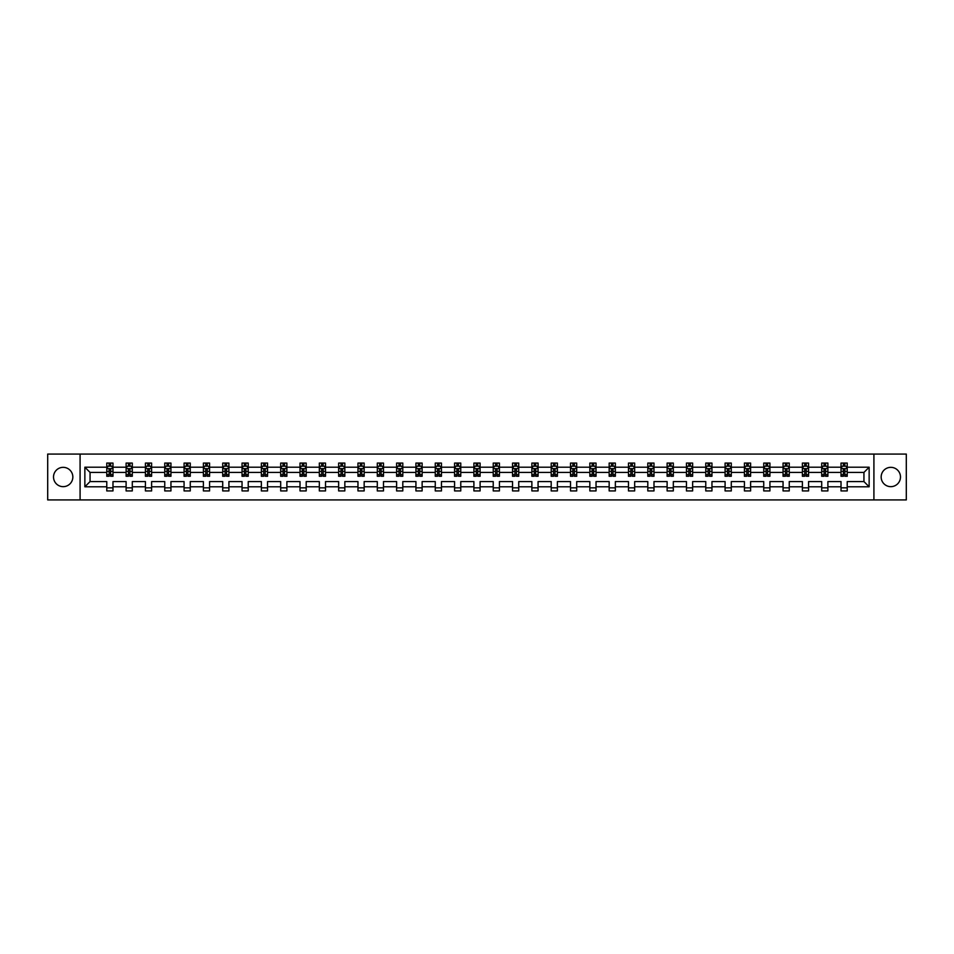 <?xml version="1.0" encoding="UTF-8"?>
<svg xmlns="http://www.w3.org/2000/svg" width="954" height="954" viewBox="0 0 954 954"><rect width="100%" height="100%" fill="white"/><g stroke="black" fill="none" stroke-linecap="round" stroke-linejoin="round"><path stroke-width="1.43" d="M890.821 467.341A9.659 9.659 0 0 0 881.162 477A9.659 9.659 0 0 0 890.821 486.659A9.659 9.659 0 0 0 900.481 477A9.659 9.659 0 0 0 890.821 467.341M63.179 467.341A9.659 9.659 0 0 0 53.519 477A9.659 9.659 0 0 0 63.179 486.659A9.659 9.659 0 0 0 72.838 477A9.659 9.659 0 0 0 63.179 467.341M873.912 499.92L906.3 499.92L906.3 454.08L873.912 454.08L873.912 499.92L80.088 499.92L80.088 454.08L47.7 454.08L47.7 499.92L80.088 499.92M847.224 486.79L847.224 481.579L863.942 481.579L869.142 486.79L847.224 486.79L847.224 490.928L841.023 490.928L841.023 486.79L827.893 486.79L827.893 490.928L821.704 490.928L821.704 486.79L808.575 486.79L808.575 490.928L802.386 490.928L802.386 486.79L789.256 486.79L789.256 490.928L783.055 490.928L783.055 486.79L769.926 486.79L769.926 490.928L763.737 490.928L763.737 486.79L750.607 486.79L750.607 490.928L744.418 490.928L744.418 486.79L731.289 486.79L731.289 490.928L725.088 490.928L725.088 486.79L711.958 486.79L711.958 490.928L705.769 490.928L705.769 486.79L692.64 486.79L692.64 490.928L686.451 490.928L686.451 486.79L673.321 486.79L673.321 490.928L667.12 490.928L667.12 486.79L653.991 486.79L653.991 490.928L647.802 490.928L647.802 486.79L634.672 486.79L634.672 490.928L628.483 490.928L628.483 486.79L615.354 486.79L615.354 490.928L609.165 490.928L609.165 486.79L596.035 486.79L596.035 490.928L589.834 490.928L589.834 486.79L576.705 486.79L576.705 490.928L570.516 490.928L570.516 486.79L557.386 486.79L557.386 490.928L551.197 490.928L551.197 486.79L538.068 486.79L538.068 490.928L531.867 490.928L531.867 486.79L518.737 486.79L518.737 490.928L512.548 490.928L512.548 486.79L499.419 486.79L499.419 490.928L493.23 490.928L493.23 486.79L480.101 486.79L480.101 490.928L473.899 490.928L473.899 486.79L460.77 486.79L460.77 490.928L454.581 490.928L454.581 486.79L441.452 486.79L441.452 490.928L435.262 490.928L435.262 486.79L422.133 486.79L422.133 490.928L415.932 490.928L415.932 486.79L402.803 486.79L402.803 490.928L396.614 490.928L396.614 486.79L383.484 486.79L383.484 490.928L377.295 490.928L377.295 486.79L364.166 486.79L364.166 490.928L357.965 490.928L357.965 486.79L344.835 486.79L344.835 490.928L338.646 490.928L338.646 486.79L325.517 486.79L325.517 490.928L319.328 490.928L319.328 486.79L306.198 486.79L306.198 490.928L300.009 490.928L300.009 486.79L286.88 486.79L286.88 490.928L280.679 490.928L280.679 486.79L267.549 486.79L267.549 490.928L261.36 490.928L261.36 486.79L248.231 486.79L248.231 490.928L242.042 490.928L242.042 486.79L228.912 486.79L228.912 490.928L222.711 490.928L222.711 486.79L209.582 486.79L209.582 490.928L203.393 490.928L203.393 486.79L190.263 486.79L190.263 490.928L184.074 490.928L184.074 486.79L170.945 486.79L170.945 490.928L164.744 490.928L164.744 486.79L151.614 486.79L151.614 490.928L145.425 490.928L145.425 486.79L132.296 486.79L132.296 490.928L126.107 490.928L126.107 486.79L112.977 486.79L112.977 490.928L106.776 490.928L106.776 486.79L84.858 486.79L84.858 467.21L106.776 467.21L106.776 463.072L112.977 463.072L112.977 467.21L126.107 467.21L126.107 463.072L132.296 463.072L132.296 467.21L145.425 467.21L145.425 463.072L151.614 463.072L151.614 467.21L164.744 467.21L164.744 463.072L170.945 463.072L170.945 467.21L184.074 467.21L184.074 463.072L190.263 463.072L190.263 467.21L203.393 467.21L203.393 463.072L209.582 463.072L209.582 467.21L222.711 467.21L222.711 463.072L228.912 463.072L228.912 467.21L242.042 467.21L242.042 463.072L248.231 463.072L248.231 467.21L261.36 467.21L261.36 463.072L267.549 463.072L267.549 467.21L280.679 467.21L280.679 463.072L286.88 463.072L286.88 467.21L300.009 467.21L300.009 463.072L306.198 463.072L306.198 467.21L319.328 467.21L319.328 463.072L325.517 463.072L325.517 467.21L338.646 467.21L338.646 463.072L344.835 463.072L344.835 467.21L357.965 467.21L357.965 463.072L364.166 463.072L364.166 467.21L377.295 467.21L377.295 463.072L383.484 463.072L383.484 467.21L396.614 467.21L396.614 463.072L402.803 463.072L402.803 467.21L415.932 467.21L415.932 463.072L422.133 463.072L422.133 467.21L435.262 467.21L435.262 463.072L441.452 463.072L441.452 467.21L454.581 467.21L454.581 463.072L460.77 463.072L460.77 467.21L473.899 467.21L473.899 463.072L480.101 463.072L480.101 467.21L493.23 467.21L493.23 463.072L499.419 463.072L499.419 467.21L512.548 467.21L512.548 463.072L518.737 463.072L518.737 467.21L531.867 467.21L531.867 463.072L538.068 463.072L538.068 467.21L551.197 467.21L551.197 463.072L557.386 463.072L557.386 467.21L570.516 467.21L570.516 463.072L576.705 463.072L576.705 467.21L589.834 467.21L589.834 463.072L596.035 463.072L596.035 467.21L609.165 467.21L609.165 463.072L615.354 463.072L615.354 467.21L628.483 467.21L628.483 463.072L634.672 463.072L634.672 467.21L647.802 467.21L647.802 463.072L653.991 463.072L653.991 467.21L667.12 467.21L667.12 463.072L673.321 463.072L673.321 467.21L686.451 467.21L686.451 463.072L692.64 463.072L692.64 467.21L705.769 467.21L705.769 463.072L711.958 463.072L711.958 467.21L725.088 467.21L725.088 463.072L731.289 463.072L731.289 467.21L744.418 467.21L744.418 463.072L750.607 463.072L750.607 467.21L763.737 467.21L763.737 463.072L769.926 463.072L769.926 467.21L783.055 467.21L783.055 463.072L789.256 463.072L789.256 467.21L802.386 467.21L802.386 463.072L808.575 463.072L808.575 467.21L821.704 467.21L821.704 463.072L827.893 463.072L827.893 467.21L841.023 467.21L841.023 463.072L847.224 463.072L847.224 467.21L869.142 467.21L869.142 486.79M873.912 454.08L80.088 454.08M841.023 467.21L841.023 472.421L827.893 472.421L827.893 467.21M827.893 486.79L827.893 481.579L841.023 481.579L841.023 486.79M821.704 467.21L821.704 472.421L808.575 472.421L808.575 467.21M808.575 486.79L808.575 481.579L821.704 481.579L821.704 486.79M802.386 467.21L802.386 472.421L789.256 472.421L789.256 467.21M789.256 486.79L789.256 481.579L802.386 481.579L802.386 486.79M783.055 467.21L783.055 472.421L769.926 472.421L769.926 467.21M769.926 486.79L769.926 481.579L783.055 481.579L783.055 486.79M763.737 467.21L763.737 472.421L750.607 472.421L750.607 467.21M750.607 486.79L750.607 481.579L763.737 481.579L763.737 486.79M744.418 467.21L744.418 472.421L731.289 472.421L731.289 467.21M731.289 486.79L731.289 481.579L744.418 481.579L744.418 486.79M725.088 467.21L725.088 472.421L711.958 472.421L711.958 467.21M711.958 486.79L711.958 481.579L725.088 481.579L725.088 486.79M705.769 467.21L705.769 472.421L692.64 472.421L692.64 467.21M692.64 486.79L692.64 481.579L705.769 481.579L705.769 486.79M686.451 467.21L686.451 472.421L673.321 472.421L673.321 467.21M673.321 486.79L673.321 481.579L686.451 481.579L686.451 486.79M667.12 467.21L667.12 472.421L653.991 472.421L653.991 467.21M653.991 486.79L653.991 481.579L667.12 481.579L667.12 486.79M647.802 467.21L647.802 472.421L634.672 472.421L634.672 467.21M634.672 486.79L634.672 481.579L647.802 481.579L647.802 486.79M628.483 467.21L628.483 472.421L615.354 472.421L615.354 467.21M615.354 486.79L615.354 481.579L628.483 481.579L628.483 486.79M609.165 467.21L609.165 472.421L596.035 472.421L596.035 467.21M596.035 486.79L596.035 481.579L609.165 481.579L609.165 486.79M589.834 467.21L589.834 472.421L576.705 472.421L576.705 467.21M576.705 486.79L576.705 481.579L589.834 481.579L589.834 486.79M570.516 467.21L570.516 472.421L557.386 472.421L557.386 467.21M557.386 486.79L557.386 481.579L570.516 481.579L570.516 486.79M551.197 467.21L551.197 472.421L538.068 472.421L538.068 467.21M538.068 486.79L538.068 481.579L551.197 481.579L551.197 486.79M531.867 467.21L531.867 472.421L518.737 472.421L518.737 467.21M518.737 486.79L518.737 481.579L531.867 481.579L531.867 486.79M512.548 467.21L512.548 472.421L499.419 472.421L499.419 467.21M499.419 486.79L499.419 481.579L512.548 481.579L512.548 486.79M493.23 467.21L493.23 472.421L480.101 472.421L480.101 467.21M480.101 486.79L480.101 481.579L493.23 481.579L493.23 486.79M473.899 467.21L473.899 472.421L460.77 472.421L460.77 467.21M460.77 486.79L460.77 481.579L473.899 481.579L473.899 486.79M454.581 467.21L454.581 472.421L441.452 472.421L441.452 467.21M441.452 486.79L441.452 481.579L454.581 481.579L454.581 486.79M435.262 467.21L435.262 472.421L422.133 472.421L422.133 467.21M422.133 486.79L422.133 481.579L435.262 481.579L435.262 486.79M415.932 467.21L415.932 472.421L402.803 472.421L402.803 467.21M402.803 486.79L402.803 481.579L415.932 481.579L415.932 486.79M396.614 467.21L396.614 472.421L383.484 472.421L383.484 467.21M383.484 486.79L383.484 481.579L396.614 481.579L396.614 486.79M377.295 467.21L377.295 472.421L364.166 472.421L364.166 467.21M364.166 486.79L364.166 481.579L377.295 481.579L377.295 486.79M357.965 467.21L357.965 472.421L344.835 472.421L344.835 467.21M344.835 486.79L344.835 481.579L357.965 481.579L357.965 486.79M338.646 467.21L338.646 472.421L325.517 472.421L325.517 467.21M325.517 486.79L325.517 481.579L338.646 481.579L338.646 486.79M319.328 467.21L319.328 472.421L306.198 472.421L306.198 467.21M306.198 486.79L306.198 481.579L319.328 481.579L319.328 486.79M300.009 467.21L300.009 472.421L286.88 472.421L286.88 467.21M286.88 486.79L286.88 481.579L300.009 481.579L300.009 486.79M280.679 467.21L280.679 472.421L267.549 472.421L267.549 467.21M267.549 486.79L267.549 481.579L280.679 481.579L280.679 486.79M261.36 467.21L261.36 472.421L248.231 472.421L248.231 467.21M248.231 486.79L248.231 481.579L261.36 481.579L261.36 486.79M242.042 467.21L242.042 472.421L228.912 472.421L228.912 467.21M228.912 486.79L228.912 481.579L242.042 481.579L242.042 486.79M222.711 467.21L222.711 472.421L209.582 472.421L209.582 467.21M209.582 486.79L209.582 481.579L222.711 481.579L222.711 486.79M203.393 467.21L203.393 472.421L190.263 472.421L190.263 467.21M190.263 486.79L190.263 481.579L203.393 481.579L203.393 486.79M184.074 467.21L184.074 472.421L170.945 472.421L170.945 467.21M170.945 486.79L170.945 481.579L184.074 481.579L184.074 486.79M164.744 467.21L164.744 472.421L151.614 472.421L151.614 467.21M151.614 486.79L151.614 481.579L164.744 481.579L164.744 486.79M145.425 467.21L145.425 472.421L132.296 472.421L132.296 467.21M132.296 486.79L132.296 481.579L145.425 481.579L145.425 486.79M126.107 467.21L126.107 472.421L112.977 472.421L112.977 467.21M112.977 486.79L112.977 481.579L126.107 481.579L126.107 486.79M106.776 467.21L106.776 472.421L90.058 472.421L90.058 481.579L106.776 481.579L106.776 486.79M84.858 467.21L90.058 472.421M863.942 481.579L863.942 472.421L847.224 472.421L847.224 467.21M843.384 466.16L844.862 466.16M824.053 466.16L825.544 466.16M804.735 466.16L806.225 466.16M785.416 466.16L786.895 466.16M766.086 466.16L767.576 466.16M746.767 466.16L748.258 466.16M727.449 466.16L728.928 466.16M708.118 466.16L709.609 466.16M688.8 466.16L690.291 466.16M669.481 466.16L670.96 466.16M650.151 466.16L651.642 466.16M630.832 466.16L632.323 466.16M611.514 466.16L613.005 466.16M592.195 466.16L593.674 466.16M572.865 466.16L574.356 466.16M553.547 466.16L555.037 466.16M534.228 466.16L535.707 466.16M514.898 466.16L516.388 466.16M495.579 466.16L497.07 466.16M476.261 466.16L477.739 466.16M456.93 466.16L458.421 466.16M437.612 466.16L439.102 466.16M418.293 466.16L419.772 466.16M398.963 466.16L400.453 466.16M379.644 466.16L381.135 466.16M360.326 466.16L361.804 466.16M340.995 466.16L342.486 466.16M321.677 466.16L323.167 466.16M302.358 466.16L303.849 466.16M283.04 466.16L284.519 466.16M263.709 466.16L265.2 466.16M244.391 466.16L245.882 466.16M225.072 466.16L226.551 466.16M205.742 466.16L207.233 466.16M186.424 466.16L187.914 466.16M167.105 466.16L168.584 466.16M147.775 466.16L149.265 466.16M128.456 466.16L129.947 466.16M109.138 466.16L110.616 466.16M106.776 487.84L112.977 487.84M126.107 487.84L132.296 487.84M145.425 487.84L151.614 487.84M164.744 487.84L170.945 487.84M184.074 487.84L190.263 487.84M203.393 487.84L209.582 487.84M222.711 487.84L228.912 487.84M242.042 487.84L248.231 487.84M261.36 487.84L267.549 487.84M280.679 487.84L286.88 487.84M300.009 487.84L306.198 487.84M319.328 487.84L325.517 487.84M338.646 487.84L344.835 487.84M357.965 487.84L364.166 487.84M377.295 487.84L383.484 487.84M396.614 487.84L402.803 487.84M415.932 487.84L422.133 487.84M435.262 487.84L441.452 487.84M454.581 487.84L460.77 487.84M473.899 487.84L480.101 487.84M493.23 487.84L499.419 487.84M512.548 487.84L518.737 487.84M531.867 487.84L538.068 487.84M551.197 487.84L557.386 487.84M570.516 487.84L576.705 487.84M589.834 487.84L596.035 487.84M609.165 487.84L615.354 487.84M628.483 487.84L634.672 487.84M647.802 487.84L653.991 487.84M667.12 487.84L673.321 487.84M686.451 487.84L692.64 487.84M705.769 487.84L711.958 487.84M725.088 487.84L731.289 487.84M744.418 487.84L750.607 487.84M763.737 487.84L769.926 487.84M783.055 487.84L789.256 487.84M802.386 487.84L808.575 487.84M821.704 487.84L827.893 487.84M841.023 487.84L847.224 487.84M90.058 481.579L84.858 486.79M869.142 467.21L863.942 472.421M110.616 464.681L109.138 464.681M107.945 466.375L106.776 466.375L106.776 463.072L109.138 463.072L109.138 466.22M106.776 474.698L106.776 476.261L109.138 476.261L109.138 474.698L106.776 474.698L106.776 472.421M112.977 472.421L112.977 476.261L110.616 476.261L110.616 469.63L109.138 469.63L109.138 474.698M111.809 466.375L112.977 466.375L112.977 463.072L110.616 463.072L110.616 466.22M112.977 468.7L111.737 466.22L108.017 466.22L106.776 468.7M129.947 464.681L128.456 464.681M127.264 466.375L126.107 466.375L126.107 463.072L128.456 463.072L128.456 466.22M126.107 474.698L126.107 476.261L128.456 476.261L128.456 474.698L126.107 474.698L126.107 472.421M132.296 472.421L132.296 476.261L129.947 476.261L129.947 469.63L128.456 469.63L128.456 474.698M131.127 466.375L132.296 466.375L132.296 463.072L129.947 463.072L129.947 466.22M132.296 468.7L131.056 466.22L127.347 466.22L126.107 468.7M149.265 464.681L147.775 464.681M146.594 466.375L145.425 466.375L145.425 463.072L147.775 463.072L147.775 466.22M145.425 474.698L145.425 476.261L147.775 476.261L147.775 474.698L145.425 474.698L145.425 472.421M151.614 472.421L151.614 476.261L149.265 476.261L149.265 469.63L147.775 469.63L147.775 474.698M150.458 466.375L151.614 466.375L151.614 463.072L149.265 463.072L149.265 466.22M151.614 468.7L150.386 466.22L146.666 466.22L145.425 468.7M168.584 464.681L167.105 464.681M165.913 466.375L164.744 466.375L164.744 463.072L167.105 463.072L167.105 466.22M164.744 474.698L164.744 476.261L167.105 476.261L167.105 474.698L164.744 474.698L164.744 472.421M170.945 472.421L170.945 476.261L168.584 476.261L168.584 469.63L167.105 469.63L167.105 474.698M169.776 466.375L170.945 466.375L170.945 463.072L168.584 463.072L168.584 466.22M170.945 468.7L169.705 466.22L165.984 466.22L164.744 468.7M187.914 464.681L186.424 464.681M185.231 466.375L184.074 466.375L184.074 463.072L186.424 463.072L186.424 466.22M184.074 474.698L184.074 476.261L186.424 476.261L186.424 474.698L184.074 474.698L184.074 472.421M190.263 472.421L190.263 476.261L187.914 476.261L187.914 469.63L186.424 469.63L186.424 474.698M189.095 466.375L190.263 466.375L190.263 463.072L187.914 463.072L187.914 466.22M190.263 468.7L189.023 466.22L185.314 466.22L184.074 468.7M207.233 464.681L205.742 464.681M204.561 466.375L203.393 466.375L203.393 463.072L205.742 463.072L205.742 466.22M203.393 474.698L203.393 476.261L205.742 476.261L205.742 474.698L203.393 474.698L203.393 472.421M209.582 472.421L209.582 476.261L207.233 476.261L207.233 469.63L205.742 469.63L205.742 474.698M208.425 466.375L209.582 466.375L209.582 463.072L207.233 463.072L207.233 466.22M209.582 468.7L208.342 466.22L204.633 466.22L203.393 468.7M226.551 464.681L225.072 464.681M223.88 466.375L222.711 466.375L222.711 463.072L225.072 463.072L225.072 466.22M222.711 474.698L222.711 476.261L225.072 476.261L225.072 474.698L222.711 474.698L222.711 472.421M228.912 472.421L228.912 476.261L226.551 476.261L226.551 469.63L225.072 469.63L225.072 474.698M227.744 466.375L228.912 466.375L228.912 463.072L226.551 463.072L226.551 466.22M228.912 468.7L227.672 466.22L223.951 466.22L222.711 468.7M245.882 464.681L244.391 464.681M243.198 466.375L242.042 466.375L242.042 463.072L244.391 463.072L244.391 466.22M242.042 474.698L242.042 476.261L244.391 476.261L244.391 474.698L242.042 474.698L242.042 472.421M248.231 472.421L248.231 476.261L245.882 476.261L245.882 469.63L244.391 469.63L244.391 474.698M247.062 466.375L248.231 466.375L248.231 463.072L245.882 463.072L245.882 466.22M248.231 468.7L246.991 466.22L243.27 466.22L242.042 468.7M265.2 464.681L263.709 464.681M262.529 466.375L261.36 466.375L261.36 463.072L263.709 463.072L263.709 466.22M261.36 474.698L261.36 476.261L263.709 476.261L263.709 474.698L261.36 474.698L261.36 472.421M267.549 472.421L267.549 476.261L265.2 476.261L265.2 469.63L263.709 469.63L263.709 474.698M266.393 466.375L267.549 466.375L267.549 463.072L265.2 463.072L265.2 466.22M267.549 468.7L266.309 466.22L262.6 466.22L261.36 468.7M284.519 464.681L283.04 464.681M281.847 466.375L280.679 466.375L280.679 463.072L283.04 463.072L283.04 466.22M280.679 474.698L280.679 476.261L283.04 476.261L283.04 474.698L280.679 474.698L280.679 472.421M286.88 472.421L286.88 476.261L284.519 476.261L284.519 469.63L283.04 469.63L283.04 474.698M285.711 466.375L286.88 466.375L286.88 463.072L284.519 463.072L284.519 466.22M286.88 468.7L285.64 466.22L281.919 466.22L280.679 468.7M303.849 464.681L302.358 464.681M301.166 466.375L300.009 466.375L300.009 463.072L302.358 463.072L302.358 466.22M300.009 474.698L300.009 476.261L302.358 476.261L302.358 474.698L300.009 474.698L300.009 472.421M306.198 472.421L306.198 476.261L303.849 476.261L303.849 469.63L302.358 469.63L302.358 474.698M305.03 466.375L306.198 466.375L306.198 463.072L303.849 463.072L303.849 466.22M306.198 468.7L304.958 466.22L301.237 466.22L300.009 468.7M323.167 464.681L321.677 464.681M320.484 466.375L319.328 466.375L319.328 463.072L321.677 463.072L321.677 466.22M319.328 474.698L319.328 476.261L321.677 476.261L321.677 474.698L319.328 474.698L319.328 472.421M325.517 472.421L325.517 476.261L323.167 476.261L323.167 469.63L321.677 469.63L321.677 474.698M324.36 466.375L325.517 466.375L325.517 463.072L323.167 463.072L323.167 466.22M325.517 468.7L324.277 466.22L320.568 466.22L319.328 468.7M342.486 464.681L340.995 464.681M339.815 466.375L338.646 466.375L338.646 463.072L340.995 463.072L340.995 466.22M338.646 474.698L338.646 476.261L340.995 476.261L340.995 474.698L338.646 474.698L338.646 472.421M344.835 472.421L344.835 476.261L342.486 476.261L342.486 469.63L340.995 469.63L340.995 474.698M343.678 466.375L344.835 466.375L344.835 463.072L342.486 463.072L342.486 466.22M344.835 468.7L343.607 466.22L339.886 466.22L338.646 468.7M361.804 464.681L360.326 464.681M359.133 466.375L357.965 466.375L357.965 463.072L360.326 463.072L360.326 466.22M357.965 474.698L357.965 476.261L360.326 476.261L360.326 474.698L357.965 474.698L357.965 472.421M364.166 472.421L364.166 476.261L361.804 476.261L361.804 469.63L360.326 469.63L360.326 474.698M362.997 466.375L364.166 466.375L364.166 463.072L361.804 463.072L361.804 466.22M364.166 468.7L362.925 466.22L359.205 466.22L357.965 468.7M381.135 464.681L379.644 464.681M378.452 466.375L377.295 466.375L377.295 463.072L379.644 463.072L379.644 466.22M377.295 474.698L377.295 476.261L379.644 476.261L379.644 474.698L377.295 474.698L377.295 472.421M383.484 472.421L383.484 476.261L381.135 476.261L381.135 469.63L379.644 469.63L379.644 474.698M382.315 466.375L383.484 466.375L383.484 463.072L381.135 463.072L381.135 466.22M383.484 468.7L382.244 466.22L378.535 466.22L377.295 468.7M400.453 464.681L398.963 464.681M397.782 466.375L396.614 466.375L396.614 463.072L398.963 463.072L398.963 466.22M396.614 474.698L396.614 476.261L398.963 476.261L398.963 474.698L396.614 474.698L396.614 472.421M402.803 472.421L402.803 476.261L400.453 476.261L400.453 469.63L398.963 469.63L398.963 474.698M401.646 466.375L402.803 466.375L402.803 463.072L400.453 463.072L400.453 466.22M402.803 468.7L401.574 466.22L397.854 466.22L396.614 468.7M419.772 464.681L418.293 464.681M417.101 466.375L415.932 466.375L415.932 463.072L418.293 463.072L418.293 466.22M415.932 474.698L415.932 476.261L418.293 476.261L418.293 474.698L415.932 474.698L415.932 472.421M422.133 472.421L422.133 476.261L419.772 476.261L419.772 469.63L418.293 469.63L418.293 474.698M420.964 466.375L422.133 466.375L422.133 463.072L419.772 463.072L419.772 466.22M422.133 468.7L420.893 466.22L417.172 466.22L415.932 468.7M439.102 464.681L437.612 464.681M436.419 466.375L435.262 466.375L435.262 463.072L437.612 463.072L437.612 466.22M435.262 474.698L435.262 476.261L437.612 476.261L437.612 474.698L435.262 474.698L435.262 472.421M441.452 472.421L441.452 476.261L439.102 476.261L439.102 469.63L437.612 469.63L437.612 474.698M440.283 466.375L441.452 466.375L441.452 463.072L439.102 463.072L439.102 466.22M441.452 468.7L440.211 466.22L436.503 466.22L435.262 468.7M458.421 464.681L456.93 464.681M455.75 466.375L454.581 466.375L454.581 463.072L456.93 463.072L456.93 466.22M454.581 474.698L454.581 476.261L456.93 476.261L456.93 474.698L454.581 474.698L454.581 472.421M460.77 472.421L460.77 476.261L458.421 476.261L458.421 469.63L456.93 469.63L456.93 474.698M459.613 466.375L460.77 466.375L460.77 463.072L458.421 463.072L458.421 466.22M460.77 468.7L459.53 466.22L455.821 466.22L454.581 468.7M477.739 464.681L476.261 464.681M475.068 466.375L473.899 466.375L473.899 463.072L476.261 463.072L476.261 466.22M473.899 474.698L473.899 476.261L476.261 476.261L476.261 474.698L473.899 474.698L473.899 472.421M480.101 472.421L480.101 476.261L477.739 476.261L477.739 469.63L476.261 469.63L476.261 474.698M478.932 466.375L480.101 466.375L480.101 463.072L477.739 463.072L477.739 466.22M480.101 468.7L478.86 466.22L475.14 466.22L473.899 468.7M497.07 464.681L495.579 464.681M494.387 466.375L493.23 466.375L493.23 463.072L495.579 463.072L495.579 466.22M493.23 474.698L493.23 476.261L495.579 476.261L495.579 474.698L493.23 474.698L493.23 472.421M499.419 472.421L499.419 476.261L497.07 476.261L497.07 469.63L495.579 469.63L495.579 474.698M498.25 466.375L499.419 466.375L499.419 463.072L497.07 463.072L497.07 466.22M499.419 468.7L498.179 466.22L494.47 466.22L493.23 468.7M516.388 464.681L514.898 464.681M513.717 466.375L512.548 466.375L512.548 463.072L514.898 463.072L514.898 466.22M512.548 474.698L512.548 476.261L514.898 476.261L514.898 474.698L512.548 474.698L512.548 472.421M518.737 472.421L518.737 476.261L516.388 476.261L516.388 469.63L514.898 469.63L514.898 474.698M517.581 466.375L518.737 466.375L518.737 463.072L516.388 463.072L516.388 466.22M518.737 468.7L517.497 466.22L513.789 466.22L512.548 468.7M535.707 464.681L534.228 464.681M533.036 466.375L531.867 466.375L531.867 463.072L534.228 463.072L534.228 466.22M531.867 474.698L531.867 476.261L534.228 476.261L534.228 474.698L531.867 474.698L531.867 472.421M538.068 472.421L538.068 476.261L535.707 476.261L535.707 469.63L534.228 469.63L534.228 474.698M536.899 466.375L538.068 466.375L538.068 463.072L535.707 463.072L535.707 466.22M538.068 468.7L536.828 466.22L533.107 466.22L531.867 468.7M555.037 464.681L553.547 464.681M552.354 466.375L551.197 466.375L551.197 463.072L553.547 463.072L553.547 466.22M551.197 474.698L551.197 476.261L553.547 476.261L553.547 474.698L551.197 474.698L551.197 472.421M557.386 472.421L557.386 476.261L555.037 476.261L555.037 469.63L553.547 469.63L553.547 474.698M556.218 466.375L557.386 466.375L557.386 463.072L555.037 463.072L555.037 466.22M557.386 468.7L556.146 466.22L552.426 466.22L551.197 468.7M574.356 464.681L572.865 464.681M571.684 466.375L570.516 466.375L570.516 463.072L572.865 463.072L572.865 466.22M570.516 474.698L570.516 476.261L572.865 476.261L572.865 474.698L570.516 474.698L570.516 472.421M576.705 472.421L576.705 476.261L574.356 476.261L574.356 469.63L572.865 469.63L572.865 474.698M575.548 466.375L576.705 466.375L576.705 463.072L574.356 463.072L574.356 466.22M576.705 468.7L575.465 466.22L571.756 466.22L570.516 468.7M593.674 464.681L592.195 464.681M591.003 466.375L589.834 466.375L589.834 463.072L592.195 463.072L592.195 466.22M589.834 474.698L589.834 476.261L592.195 476.261L592.195 474.698L589.834 474.698L589.834 472.421M596.035 472.421L596.035 476.261L593.674 476.261L593.674 469.63L592.195 469.63L592.195 474.698M594.867 466.375L596.035 466.375L596.035 463.072L593.674 463.072L593.674 466.22M596.035 468.7L594.795 466.22L591.075 466.22L589.834 468.7M613.005 464.681L611.514 464.681M610.322 466.375L609.165 466.375L609.165 463.072L611.514 463.072L611.514 466.22M609.165 474.698L609.165 476.261L611.514 476.261L611.514 474.698L609.165 474.698L609.165 472.421M615.354 472.421L615.354 476.261L613.005 476.261L613.005 469.63L611.514 469.63L611.514 474.698M614.185 466.375L615.354 466.375L615.354 463.072L613.005 463.072L613.005 466.22M615.354 468.7L614.114 466.22L610.393 466.22L609.165 468.7M632.323 464.681L630.832 464.681M629.64 466.375L628.483 466.375L628.483 463.072L630.832 463.072L630.832 466.22M628.483 474.698L628.483 476.261L630.832 476.261L630.832 474.698L628.483 474.698L628.483 472.421M634.672 472.421L634.672 476.261L632.323 476.261L632.323 469.63L630.832 469.63L630.832 474.698M633.516 466.375L634.672 466.375L634.672 463.072L632.323 463.072L632.323 466.22M634.672 468.7L633.432 466.22L629.723 466.22L628.483 468.7M651.642 464.681L650.151 464.681M648.97 466.375L647.802 466.375L647.802 463.072L650.151 463.072L650.151 466.22M647.802 474.698L647.802 476.261L650.151 476.261L650.151 474.698L647.802 474.698L647.802 472.421M653.991 472.421L653.991 476.261L651.642 476.261L651.642 469.63L650.151 469.63L650.151 474.698M652.834 466.375L653.991 466.375L653.991 463.072L651.642 463.072L651.642 466.22M653.991 468.7L652.763 466.22L649.042 466.22L647.802 468.7M670.96 464.681L669.481 464.681M668.289 466.375L667.12 466.375L667.12 463.072L669.481 463.072L669.481 466.22M667.12 474.698L667.12 476.261L669.481 476.261L669.481 474.698L667.12 474.698L667.12 472.421M673.321 472.421L673.321 476.261L670.96 476.261L670.96 469.63L669.481 469.63L669.481 474.698M672.153 466.375L673.321 466.375L673.321 463.072L670.96 463.072L670.96 466.22M673.321 468.7L672.081 466.22L668.36 466.22L667.12 468.7M690.291 464.681L688.8 464.681M687.607 466.375L686.451 466.375L686.451 463.072L688.8 463.072L688.8 466.22M686.451 474.698L686.451 476.261L688.8 476.261L688.8 474.698L686.451 474.698L686.451 472.421M692.64 472.421L692.64 476.261L690.291 476.261L690.291 469.63L688.8 469.63L688.8 474.698M691.471 466.375L692.64 466.375L692.64 463.072L690.291 463.072L690.291 466.22M692.64 468.7L691.4 466.22L687.691 466.22L686.451 468.7M709.609 464.681L708.118 464.681M706.938 466.375L705.769 466.375L705.769 463.072L708.118 463.072L708.118 466.22M705.769 474.698L705.769 476.261L708.118 476.261L708.118 474.698L705.769 474.698L705.769 472.421M711.958 472.421L711.958 476.261L709.609 476.261L709.609 469.63L708.118 469.63L708.118 474.698M710.802 466.375L711.958 466.375L711.958 463.072L709.609 463.072L709.609 466.22M711.958 468.7L710.73 466.22L707.009 466.22L705.769 468.7M728.928 464.681L727.449 464.681M726.256 466.375L725.088 466.375L725.088 463.072L727.449 463.072L727.449 466.22M725.088 474.698L725.088 476.261L727.449 476.261L727.449 474.698L725.088 474.698L725.088 472.421M731.289 472.421L731.289 476.261L728.928 476.261L728.928 469.63L727.449 469.63L727.449 474.698M730.12 466.375L731.289 466.375L731.289 463.072L728.928 463.072L728.928 466.22M731.289 468.7L730.048 466.22L726.328 466.22L725.088 468.7M748.258 464.681L746.767 464.681M745.575 466.375L744.418 466.375L744.418 463.072L746.767 463.072L746.767 466.22M744.418 474.698L744.418 476.261L746.767 476.261L746.767 474.698L744.418 474.698L744.418 472.421M750.607 472.421L750.607 476.261L748.258 476.261L748.258 469.63L746.767 469.63L746.767 474.698M749.439 466.375L750.607 466.375L750.607 463.072L748.258 463.072L748.258 466.22M750.607 468.7L749.367 466.22L745.658 466.22L744.418 468.7M767.576 464.681L766.086 464.681M764.905 466.375L763.737 466.375L763.737 463.072L766.086 463.072L766.086 466.22M763.737 474.698L763.737 476.261L766.086 476.261L766.086 474.698L763.737 474.698L763.737 472.421M769.926 472.421L769.926 476.261L767.576 476.261L767.576 469.63L766.086 469.63L766.086 474.698M768.769 466.375L769.926 466.375L769.926 463.072L767.576 463.072L767.576 466.22M769.926 468.7L768.685 466.22L764.977 466.22L763.737 468.7M786.895 464.681L785.416 464.681M784.224 466.375L783.055 466.375L783.055 463.072L785.416 463.072L785.416 466.22M783.055 474.698L783.055 476.261L785.416 476.261L785.416 474.698L783.055 474.698L783.055 472.421M789.256 472.421L789.256 476.261L786.895 476.261L786.895 469.63L785.416 469.63L785.416 474.698M788.087 466.375L789.256 466.375L789.256 463.072L786.895 463.072L786.895 466.22M789.256 468.7L788.016 466.22L784.295 466.22L783.055 468.7M806.225 464.681L804.735 464.681M803.542 466.375L802.386 466.375L802.386 463.072L804.735 463.072L804.735 466.22M802.386 474.698L802.386 476.261L804.735 476.261L804.735 474.698L802.386 474.698L802.386 472.421M808.575 472.421L808.575 476.261L806.225 476.261L806.225 469.63L804.735 469.63L804.735 474.698M807.406 466.375L808.575 466.375L808.575 463.072L806.225 463.072L806.225 466.22M808.575 468.7L807.334 466.22L803.614 466.22L802.386 468.7M825.544 464.681L824.053 464.681M822.873 466.375L821.704 466.375L821.704 463.072L824.053 463.072L824.053 466.22M821.704 474.698L821.704 476.261L824.053 476.261L824.053 474.698L821.704 474.698L821.704 472.421M827.893 472.421L827.893 476.261L825.544 476.261L825.544 469.63L824.053 469.63L824.053 474.698M826.736 466.375L827.893 466.375L827.893 463.072L825.544 463.072L825.544 466.22M827.893 468.7L826.653 466.22L822.944 466.22L821.704 468.7M844.862 464.681L843.384 464.681M842.191 466.375L841.023 466.375L841.023 463.072L843.384 463.072L843.384 466.22M841.023 474.698L841.023 476.261L843.384 476.261L843.384 474.698L841.023 474.698L841.023 472.421M847.224 472.421L847.224 476.261L844.862 476.261L844.862 469.63L843.384 469.63L843.384 474.698M846.055 466.375L847.224 466.375L847.224 463.072L844.862 463.072L844.862 466.22M847.224 468.7L845.983 466.22L842.263 466.22L841.023 468.7M112.942 468.641L106.812 468.641M112.977 474.698L110.616 474.698M109.138 471.383L106.776 471.383M112.977 471.383L110.616 471.383M110.616 465.469L109.138 465.469M132.26 468.641L126.131 468.641M132.296 474.698L129.947 474.698M128.456 471.383L126.107 471.383M132.296 471.383L129.947 471.383M129.947 465.469L128.456 465.469M151.591 468.641L145.461 468.641M151.614 474.698L149.265 474.698M147.775 471.383L145.425 471.383M151.614 471.383L149.265 471.383M149.265 465.469L147.775 465.469M170.909 468.641L164.78 468.641M170.945 474.698L168.584 474.698M167.105 471.383L164.744 471.383M170.945 471.383L168.584 471.383M168.584 465.469L167.105 465.469M190.228 468.641L184.098 468.641M190.263 474.698L187.914 474.698M186.424 471.383L184.074 471.383M190.263 471.383L187.914 471.383M187.914 465.469L186.424 465.469M209.558 468.641L203.429 468.641M209.582 474.698L207.233 474.698M205.742 471.383L203.393 471.383M209.582 471.383L207.233 471.383M207.233 465.469L205.742 465.469M228.877 468.641L222.747 468.641M228.912 474.698L226.551 474.698M225.072 471.383L222.711 471.383M228.912 471.383L226.551 471.383M226.551 465.469L225.072 465.469M248.195 468.641L242.066 468.641M248.231 474.698L245.882 474.698M244.391 471.383L242.042 471.383M248.231 471.383L245.882 471.383M245.882 465.469L244.391 465.469M267.525 468.641L261.396 468.641M267.549 474.698L265.2 474.698M263.709 471.383L261.36 471.383M267.549 471.383L265.2 471.383M265.2 465.469L263.709 465.469M286.844 468.641L280.714 468.641M286.88 474.698L284.519 474.698M283.04 471.383L280.679 471.383M286.88 471.383L284.519 471.383M284.519 465.469L283.04 465.469M306.162 468.641L300.033 468.641M306.198 474.698L303.849 474.698M302.358 471.383L300.009 471.383M306.198 471.383L303.849 471.383M303.849 465.469L302.358 465.469M325.493 468.641L319.351 468.641M325.517 474.698L323.167 474.698M321.677 471.383L319.328 471.383M325.517 471.383L323.167 471.383M323.167 465.469L321.677 465.469M344.811 468.641L338.682 468.641M344.835 474.698L342.486 474.698M340.995 471.383L338.646 471.383M344.835 471.383L342.486 471.383M342.486 465.469L340.995 465.469M364.13 468.641L358 468.641M364.166 474.698L361.804 474.698M360.326 471.383L357.965 471.383M364.166 471.383L361.804 471.383M361.804 465.469L360.326 465.469M383.46 468.641L377.319 468.641M383.484 474.698L381.135 474.698M379.644 471.383L377.295 471.383M383.484 471.383L381.135 471.383M381.135 465.469L379.644 465.469M402.779 468.641L396.649 468.641M402.803 474.698L400.453 474.698M398.963 471.383L396.614 471.383M402.803 471.383L400.453 471.383M400.453 465.469L398.963 465.469M422.097 468.641L415.968 468.641M422.133 474.698L419.772 474.698M418.293 471.383L415.932 471.383M422.133 471.383L419.772 471.383M419.772 465.469L418.293 465.469M441.416 468.641L435.286 468.641M441.452 474.698L439.102 474.698M437.612 471.383L435.262 471.383M441.452 471.383L439.102 471.383M439.102 465.469L437.612 465.469M460.746 468.641L454.617 468.641M460.77 474.698L458.421 474.698M456.93 471.383L454.581 471.383M460.77 471.383L458.421 471.383M458.421 465.469L456.93 465.469M480.065 468.641L473.935 468.641M480.101 474.698L477.739 474.698M476.261 471.383L473.899 471.383M480.101 471.383L477.739 471.383M477.739 465.469L476.261 465.469M499.383 468.641L493.254 468.641M499.419 474.698L497.07 474.698M495.579 471.383L493.23 471.383M499.419 471.383L497.07 471.383M497.07 465.469L495.579 465.469M518.714 468.641L512.584 468.641M518.737 474.698L516.388 474.698M514.898 471.383L512.548 471.383M518.737 471.383L516.388 471.383M516.388 465.469L514.898 465.469M538.032 468.641L531.903 468.641M538.068 474.698L535.707 474.698M534.228 471.383L531.867 471.383M538.068 471.383L535.707 471.383M535.707 465.469L534.228 465.469M557.351 468.641L551.221 468.641M557.386 474.698L555.037 474.698M553.547 471.383L551.197 471.383M557.386 471.383L555.037 471.383M555.037 465.469L553.547 465.469M576.681 468.641L570.54 468.641M576.705 474.698L574.356 474.698M572.865 471.383L570.516 471.383M576.705 471.383L574.356 471.383M574.356 465.469L572.865 465.469M596 468.641L589.87 468.641M596.035 474.698L593.674 474.698M592.195 471.383L589.834 471.383M596.035 471.383L593.674 471.383M593.674 465.469L592.195 465.469M615.318 468.641L609.189 468.641M615.354 474.698L613.005 474.698M611.514 471.383L609.165 471.383M615.354 471.383L613.005 471.383M613.005 465.469L611.514 465.469M634.649 468.641L628.507 468.641M634.672 474.698L632.323 474.698M630.832 471.383L628.483 471.383M634.672 471.383L632.323 471.383M632.323 465.469L630.832 465.469M653.967 468.641L647.838 468.641M653.991 474.698L651.642 474.698M650.151 471.383L647.802 471.383M653.991 471.383L651.642 471.383M651.642 465.469L650.151 465.469M673.285 468.641L667.156 468.641M673.321 474.698L670.96 474.698M669.481 471.383L667.12 471.383M673.321 471.383L670.96 471.383M670.96 465.469L669.481 465.469M692.604 468.641L686.475 468.641M692.64 474.698L690.291 474.698M688.8 471.383L686.451 471.383M692.64 471.383L690.291 471.383M690.291 465.469L688.8 465.469M711.934 468.641L705.805 468.641M711.958 474.698L709.609 474.698M708.118 471.383L705.769 471.383M711.958 471.383L709.609 471.383M709.609 465.469L708.118 465.469M731.253 468.641L725.123 468.641M731.289 474.698L728.928 474.698M727.449 471.383L725.088 471.383M731.289 471.383L728.928 471.383M728.928 465.469L727.449 465.469M750.571 468.641L744.442 468.641M750.607 474.698L748.258 474.698M746.767 471.383L744.418 471.383M750.607 471.383L748.258 471.383M748.258 465.469L746.767 465.469M769.902 468.641L763.772 468.641M769.926 474.698L767.576 474.698M766.086 471.383L763.737 471.383M769.926 471.383L767.576 471.383M767.576 465.469L766.086 465.469M789.22 468.641L783.091 468.641M789.256 474.698L786.895 474.698M785.416 471.383L783.055 471.383M789.256 471.383L786.895 471.383M786.895 465.469L785.416 465.469M808.539 468.641L802.409 468.641M808.575 474.698L806.225 474.698M804.735 471.383L802.386 471.383M808.575 471.383L806.225 471.383M806.225 465.469L804.735 465.469M827.869 468.641L821.74 468.641M827.893 474.698L825.544 474.698M824.053 471.383L821.704 471.383M827.893 471.383L825.544 471.383M825.544 465.469L824.053 465.469M847.188 468.641L841.058 468.641M847.224 474.698L844.862 474.698M843.384 471.383L841.023 471.383M847.224 471.383L844.862 471.383M844.862 465.469L843.384 465.469"/></g></svg>
